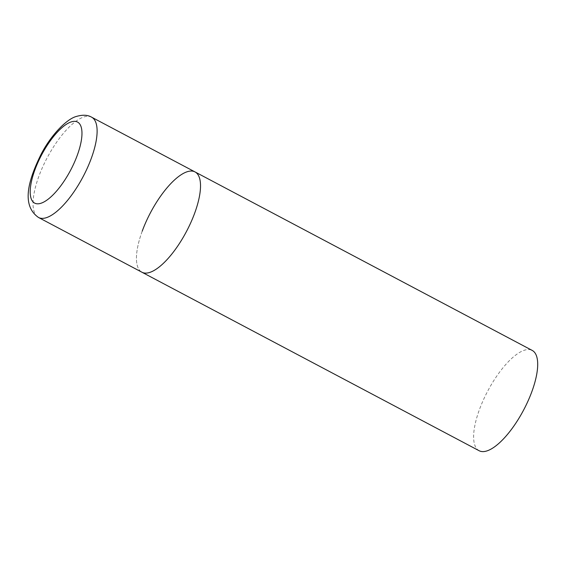 <?xml version="1.0" encoding="UTF-8"?>
<svg xmlns="http://www.w3.org/2000/svg" width="566" height="566" viewBox="0 0 566 566"><rect width="100%" height="100%" fill="white"/><g stroke="black" fill="none" stroke-linecap="round" stroke-linejoin="round"><path stroke-width="0.42" stroke-dasharray="2.83 2.12" d="M195.029 171.93A56.742 20.298 -62.1 0 0 186.865 171.845A56.742 20.298 -62.1 0 0 146.014 221.858A56.742 20.298 -62.1 0 0 141.932 272.225A56.742 20.298 117.9 0 1 142.236 231.133M479.112 450.72A56.742 20.298 117.9 0 1 479.416 409.628A56.742 20.298 117.9 0 1 532.21 350.425M91.628 117.19A56.742 20.298 -62.1 0 0 83.457 117.112A56.742 20.298 -62.1 0 0 42.613 167.119A56.742 20.298 -62.1 0 0 38.53 217.486"/><path stroke-width="0.85" d="M150.096 272.31A56.742 20.298 -62.1 0 0 190.947 222.304A56.742 20.298 -62.1 0 0 195.029 171.93A56.742 20.298 117.9 0 1 194.725 213.021A56.742 20.298 117.9 0 1 141.932 272.225A56.742 20.298 -62.1 0 0 150.096 272.31M142.236 231.133A56.742 20.298 117.9 0 1 195.029 171.93L91.628 117.19C87.709 114.87 82.629 114.629 76.375 116.454C66.809 118.888 50.82 135.118 40.879 154.716C29.036 178.842 20.532 205.005 38.53 217.486A56.742 20.298 -62.1 0 0 46.695 217.57A56.742 20.298 -62.1 0 0 87.539 167.564A56.742 20.298 -62.1 0 0 91.628 117.19M195.029 171.93L532.21 350.425A56.742 20.298 117.9 0 1 531.906 391.516A56.742 20.298 117.9 0 1 479.112 450.72L38.53 217.486M41.233 203.166A45.846 16.4 -62.1 0 0 77.287 155.261A45.846 16.4 -62.1 0 0 70.941 121.994A45.846 16.4 -62.1 0 0 34.88 169.899A45.846 16.4 -62.1 0 0 41.233 203.166"/></g></svg>
